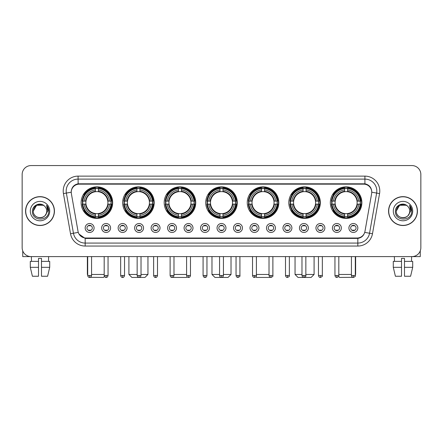 <?xml version="1.0" encoding="UTF-8"?>
<svg xmlns="http://www.w3.org/2000/svg" width="443" height="443" viewBox="0 0 443 443"><rect width="100%" height="100%" fill="white"/><g stroke="black" fill="none" stroke-linecap="round" stroke-linejoin="round"><path stroke-width="0.66" d="M247.266 202.634A15.771 15.771 0 0 0 263.037 218.405A15.771 15.771 0 0 0 278.808 202.634A15.771 15.771 0 0 0 263.037 186.868A15.771 15.771 0 0 0 247.266 202.634M122.656 202.634A15.771 15.771 0 0 0 138.426 218.405A15.771 15.771 0 0 0 154.197 202.634A15.771 15.771 0 0 0 138.426 186.868A15.771 15.771 0 0 0 122.656 202.634M164.192 202.634A15.771 15.771 0 0 0 179.963 218.405A15.771 15.771 0 0 0 195.734 202.634A15.771 15.771 0 0 0 179.963 186.868A15.771 15.771 0 0 0 164.192 202.634M205.729 202.634A15.771 15.771 0 0 0 221.5 218.405A15.771 15.771 0 0 0 237.271 202.634A15.771 15.771 0 0 0 221.5 186.868A15.771 15.771 0 0 0 205.729 202.634M288.803 202.634A15.771 15.771 0 0 0 304.574 218.405A15.771 15.771 0 0 0 320.344 202.634A15.771 15.771 0 0 0 304.574 186.868A15.771 15.771 0 0 0 288.803 202.634M330.34 202.634A15.771 15.771 0 0 0 346.11 218.405A15.771 15.771 0 0 0 361.876 202.634A15.771 15.771 0 0 0 346.11 186.868A15.771 15.771 0 0 0 330.34 202.634M81.124 202.634A15.771 15.771 0 0 0 96.89 218.405A15.771 15.771 0 0 0 112.66 202.634A15.771 15.771 0 0 0 96.89 186.868A15.771 15.771 0 0 0 81.124 202.634M110.578 227.984A4.463 4.463 0 0 1 106.115 232.448A4.463 4.463 0 0 1 101.652 227.984A4.463 4.463 0 0 1 106.115 223.521A4.463 4.463 0 0 1 110.578 227.984M103.435 227.984A2.68 2.68 0 0 0 106.115 230.665A2.68 2.68 0 0 0 108.795 227.984A2.68 2.68 0 0 0 106.115 225.31A2.68 2.68 0 0 0 103.435 227.984M127.063 227.984A4.463 4.463 0 0 1 122.6 232.448A4.463 4.463 0 0 1 118.137 227.984A4.463 4.463 0 0 1 122.6 223.521A4.463 4.463 0 0 1 127.063 227.984M119.92 227.984A2.68 2.68 0 0 0 122.6 230.665A2.68 2.68 0 0 0 125.275 227.984A2.68 2.68 0 0 0 122.6 225.31A2.68 2.68 0 0 0 119.92 227.984M143.543 227.984A4.463 4.463 0 0 1 139.08 232.448A4.463 4.463 0 0 1 134.617 227.984A4.463 4.463 0 0 1 139.08 223.521A4.463 4.463 0 0 1 143.543 227.984M136.405 227.984A2.68 2.68 0 0 0 139.08 230.665A2.68 2.68 0 0 0 141.76 227.984A2.68 2.68 0 0 0 139.08 225.31A2.68 2.68 0 0 0 136.405 227.984M160.028 227.984A4.463 4.463 0 0 1 155.565 232.448A4.463 4.463 0 0 1 151.102 227.984A4.463 4.463 0 0 1 155.565 223.521A4.463 4.463 0 0 1 160.028 227.984M152.89 227.984A2.68 2.68 0 0 0 155.565 230.665A2.68 2.68 0 0 0 158.245 227.984A2.68 2.68 0 0 0 155.565 225.31A2.68 2.68 0 0 0 152.89 227.984M176.513 227.984A4.463 4.463 0 0 1 172.05 232.448A4.463 4.463 0 0 1 167.587 227.984A4.463 4.463 0 0 1 172.05 223.521A4.463 4.463 0 0 1 176.513 227.984M169.37 227.984A2.68 2.68 0 0 0 172.05 230.665A2.68 2.68 0 0 0 174.725 227.984A2.68 2.68 0 0 0 172.05 225.31A2.68 2.68 0 0 0 169.37 227.984M192.998 227.984A4.463 4.463 0 0 1 188.535 232.448A4.463 4.463 0 0 1 184.072 227.984A4.463 4.463 0 0 1 188.535 223.521A4.463 4.463 0 0 1 192.998 227.984M185.855 227.984A2.68 2.68 0 0 0 188.535 230.665A2.68 2.68 0 0 0 191.21 227.984A2.68 2.68 0 0 0 188.535 225.31A2.68 2.68 0 0 0 185.855 227.984M209.478 227.984A4.463 4.463 0 0 1 205.015 232.448A4.463 4.463 0 0 1 200.552 227.984A4.463 4.463 0 0 1 205.015 223.521A4.463 4.463 0 0 1 209.478 227.984M202.34 227.984A2.68 2.68 0 0 0 205.015 230.665A2.68 2.68 0 0 0 207.695 227.984A2.68 2.68 0 0 0 205.015 225.31A2.68 2.68 0 0 0 202.34 227.984M225.963 227.984A4.463 4.463 0 0 1 221.5 232.448A4.463 4.463 0 0 1 217.037 227.984A4.463 4.463 0 0 1 221.5 223.521A4.463 4.463 0 0 1 225.963 227.984M218.82 227.984A2.68 2.68 0 0 0 221.5 230.665A2.68 2.68 0 0 0 224.18 227.984A2.68 2.68 0 0 0 221.5 225.31A2.68 2.68 0 0 0 218.82 227.984M242.448 227.984A4.463 4.463 0 0 1 237.985 232.448A4.463 4.463 0 0 1 233.522 227.984A4.463 4.463 0 0 1 237.985 223.521A4.463 4.463 0 0 1 242.448 227.984M235.305 227.984A2.68 2.68 0 0 0 237.985 230.665A2.68 2.68 0 0 0 240.66 227.984A2.68 2.68 0 0 0 237.985 225.31A2.68 2.68 0 0 0 235.305 227.984M258.928 227.984A4.463 4.463 0 0 1 254.465 232.448A4.463 4.463 0 0 1 250.002 227.984A4.463 4.463 0 0 1 254.465 223.521A4.463 4.463 0 0 1 258.928 227.984M251.79 227.984A2.68 2.68 0 0 0 254.465 230.665A2.68 2.68 0 0 0 257.145 227.984A2.68 2.68 0 0 0 254.465 225.31A2.68 2.68 0 0 0 251.79 227.984M275.413 227.984A4.463 4.463 0 0 1 270.95 232.448A4.463 4.463 0 0 1 266.487 227.984A4.463 4.463 0 0 1 270.95 223.521A4.463 4.463 0 0 1 275.413 227.984M268.275 227.984A2.68 2.68 0 0 0 270.95 230.665A2.68 2.68 0 0 0 273.63 227.984A2.68 2.68 0 0 0 270.95 225.31A2.68 2.68 0 0 0 268.275 227.984M291.898 227.984A4.463 4.463 0 0 1 287.435 232.448A4.463 4.463 0 0 1 282.972 227.984A4.463 4.463 0 0 1 287.435 223.521A4.463 4.463 0 0 1 291.898 227.984M284.755 227.984A2.68 2.68 0 0 0 287.435 230.665A2.68 2.68 0 0 0 290.11 227.984A2.68 2.68 0 0 0 287.435 225.31A2.68 2.68 0 0 0 284.755 227.984M308.383 227.984A4.463 4.463 0 0 1 303.92 232.448A4.463 4.463 0 0 1 299.457 227.984A4.463 4.463 0 0 1 303.92 223.521A4.463 4.463 0 0 1 308.383 227.984M301.24 227.984A2.68 2.68 0 0 0 303.92 230.665A2.68 2.68 0 0 0 306.595 227.984A2.68 2.68 0 0 0 303.92 225.31A2.68 2.68 0 0 0 301.24 227.984M324.863 227.984A4.463 4.463 0 0 1 320.4 232.448A4.463 4.463 0 0 1 315.937 227.984A4.463 4.463 0 0 1 320.4 223.521A4.463 4.463 0 0 1 324.863 227.984M317.725 227.984A2.68 2.68 0 0 0 320.4 230.665A2.68 2.68 0 0 0 323.08 227.984A2.68 2.68 0 0 0 320.4 225.31A2.68 2.68 0 0 0 317.725 227.984M341.348 227.984A4.463 4.463 0 0 1 336.885 232.448A4.463 4.463 0 0 1 332.422 227.984A4.463 4.463 0 0 1 336.885 223.521A4.463 4.463 0 0 1 341.348 227.984M334.205 227.984A2.68 2.68 0 0 0 336.885 230.665A2.68 2.68 0 0 0 339.565 227.984A2.68 2.68 0 0 0 336.885 225.31A2.68 2.68 0 0 0 334.205 227.984M357.833 227.984A4.463 4.463 0 0 1 353.37 232.448A4.463 4.463 0 0 1 348.907 227.984A4.463 4.463 0 0 1 353.37 223.521A4.463 4.463 0 0 1 357.833 227.984M350.69 227.984A2.68 2.68 0 0 0 353.37 230.665A2.68 2.68 0 0 0 356.045 227.984A2.68 2.68 0 0 0 353.37 225.31A2.68 2.68 0 0 0 350.69 227.984M94.093 227.984A4.463 4.463 0 0 1 89.63 232.448A4.463 4.463 0 0 1 85.167 227.984A4.463 4.463 0 0 1 89.63 223.521A4.463 4.463 0 0 1 94.093 227.984M86.955 227.984A2.68 2.68 0 0 0 89.63 230.665A2.68 2.68 0 0 0 92.31 227.984A2.68 2.68 0 0 0 89.63 225.31A2.68 2.68 0 0 0 86.955 227.984M71.367 193.585A8.035 8.035 0 0 1 79.275 184.161L363.725 184.161A8.035 8.035 0 0 1 371.633 193.585L364.971 231.373A8.035 8.035 0 0 1 357.058 238.013L85.942 238.013A8.035 8.035 0 0 1 78.029 231.373L71.367 193.585M82.536 204.123A14.431 14.431 0 0 1 82.536 201.15M331.757 204.123A14.431 14.431 0 0 1 331.757 201.15M290.22 204.123A14.431 14.431 0 0 1 290.22 201.15M207.147 204.123A14.431 14.431 0 0 1 207.147 201.15M165.61 204.123A14.431 14.431 0 0 1 165.61 201.15M124.073 204.123A14.431 14.431 0 0 1 124.073 201.15M248.684 204.123A14.431 14.431 0 0 1 248.684 201.15M25.572 211.084A14.431 14.431 0 0 0 40.003 225.515A14.431 14.431 0 0 0 54.434 211.084A14.431 14.431 0 0 0 40.003 196.653A14.431 14.431 0 0 0 25.572 211.084M388.566 211.084A14.431 14.431 0 0 0 402.997 225.515A14.431 14.431 0 0 0 417.428 211.084A14.431 14.431 0 0 0 402.997 196.653A14.431 14.431 0 0 0 388.566 211.084M71.279 191.005L71.257 192.207L71.279 191.005C71.899 187.046 74.169 184.648 78.084 183.801L364.916 183.801C368.825 184.642 371.096 187.04 371.721 191.005L371.743 192.207M78.084 176.126L364.916 176.126A14.879 14.879 0 0 1 379.562 193.585L372.48 233.754A14.879 14.879 0 0 1 357.828 246.048L85.172 246.048A14.879 14.879 0 0 1 70.52 233.754L63.438 193.585A14.879 14.879 0 0 1 78.084 176.126L78.084 179.099L364.916 179.099A11.9 11.9 0 0 1 376.633 193.07L369.551 233.234A11.9 11.9 0 0 1 357.828 243.074L85.172 243.074A11.9 11.9 0 0 1 73.449 233.234L66.367 193.07A11.9 11.9 0 0 1 78.084 179.099L78.151 183.79M73.422 186.243L75.559 184.626M75.631 184.587L77.708 183.867M357.828 246.048L357.828 238.406C361.366 237.819 363.653 235.809 364.694 232.381C363.659 235.809 361.372 237.813 357.828 238.406L86.097 238.461L85.172 238.406L78.904 233.998M370.952 188.247L371.721 191.005M420.85 174.487A8.926 8.926 0 0 0 411.924 165.566L31.076 165.566A8.926 8.926 0 0 0 22.15 174.487L22.15 247.681A8.926 8.926 0 0 0 31.076 256.608L411.924 256.608A8.926 8.926 0 0 0 420.85 247.681L420.85 174.487L420.85 247.681M364.727 232.387L369.551 233.234L376.633 193.07L379.562 193.585M22.15 174.487L22.15 247.681M411.924 165.566L31.076 165.566M31.076 256.608L411.924 256.608M54.284 211.084A14.281 14.281 0 0 0 40.003 196.803A14.281 14.281 0 0 0 25.722 211.084A14.281 14.281 0 0 0 40.003 225.371A14.281 14.281 0 0 0 54.284 211.084M44.405 206.006A6.723 6.723 0 0 1 46.725 211.084C47.141 219.761 32.865 219.761 33.28 211.084L36.642 205.264L43.364 205.264L44.405 206.006C40.28 201.681 32.333 205.242 32.411 211.084C31.652 221.467 48.486 221.738 48.758 211.588L48.774 211.084C48.747 208.88 48.016 206.942 46.57 205.275L47.728 211.084L45.153 215.409A6.723 6.723 0 0 0 46.725 211.084C47.141 219.761 32.865 219.761 33.28 211.084C33.934 206.255 36.703 204.073 41.592 204.55M45.153 215.409C41.587 220.232 32.926 217.148 33.28 211.084M30.301 211.084A9.702 9.702 0 0 0 40.003 220.786A9.702 9.702 0 0 0 49.705 211.084A9.702 9.702 0 0 0 40.003 201.388A9.702 9.702 0 0 0 30.301 211.084M46.637 205.347L48.769 211.339M22.743 250.888L22.743 256.608L57.258 256.608M30.296 261.37L30.296 267.323L32.411 276.249L30.296 267.323L30.296 261.37L38.513 261.37L38.513 258.396L41.492 258.396L41.492 261.37L49.71 261.37L49.71 267.323L47.595 276.249L49.71 267.323L41.492 267.323L41.492 261.37L41.492 276.249L47.595 276.249M48.63 256.608L48.503 261.37M38.513 261.37L38.513 276.249L32.411 276.249M30.296 267.323L38.513 267.323M31.375 256.608L31.503 261.37M417.278 211.084A14.281 14.281 0 0 0 402.997 196.803A14.281 14.281 0 0 0 388.716 211.084A14.281 14.281 0 0 0 402.997 225.371A14.281 14.281 0 0 0 417.278 211.084M407.405 206.006A6.723 6.723 0 0 1 409.72 211.084C410.135 219.761 395.859 219.761 396.275 211.084L399.636 205.264L406.358 205.264L407.405 206.006C403.274 201.681 395.333 205.242 395.405 211.084C394.652 221.467 411.481 221.738 411.752 211.588L411.768 211.084C411.741 208.88 411.01 206.942 409.565 205.275L410.727 211.084L408.153 215.409A6.723 6.723 0 0 0 409.72 211.084C410.135 219.761 395.859 219.761 396.275 211.084C396.928 206.255 399.697 204.073 404.586 204.55M408.153 215.409C404.581 220.232 395.926 217.148 396.275 211.084M393.295 211.084A9.702 9.702 0 0 0 402.997 220.786A9.702 9.702 0 0 0 412.699 211.084A9.702 9.702 0 0 0 402.997 201.388A9.702 9.702 0 0 0 393.295 211.084M409.631 205.347L411.763 211.339M104.426 276.449L103.435 277.434L90.245 277.335M91.568 274.461L104.183 274.461M98.379 216.721L98.379 217.319A14.757 14.757 0 0 0 111.575 204.123L110.977 204.123A14.165 14.165 0 0 1 98.379 216.721L98.379 215.342A12.792 12.792 0 0 0 109.598 204.123L107.799 204.123A11.009 11.009 0 0 0 98.379 191.73L98.379 188.552A14.165 14.165 0 0 1 110.977 201.15L111.575 201.15A14.757 14.757 0 0 0 98.379 187.954L98.379 188.552M82.808 204.123L82.21 204.123A14.757 14.757 0 0 0 95.406 217.319L95.406 216.721A14.165 14.165 0 0 1 82.808 204.123L84.187 204.123A12.792 12.792 0 0 0 95.406 215.342L95.406 213.543A11.009 11.009 0 0 0 107.799 204.123L108.242 204.123A11.446 11.446 0 0 1 98.379 213.986L98.379 215.342M95.406 188.552L95.406 187.954A14.757 14.757 0 0 0 82.21 201.15L82.808 201.15A14.165 14.165 0 0 1 95.406 188.552L95.406 189.931A12.792 12.792 0 0 0 84.187 201.15L85.981 201.15A11.009 11.009 0 0 0 95.406 213.543L95.406 213.986A11.446 11.446 0 0 1 85.543 204.123L84.187 204.123M82.835 204.123A14.132 14.132 0 0 1 82.835 201.15M98.379 188.58A14.132 14.132 0 0 0 95.406 188.58M110.944 201.15A14.132 14.132 0 0 1 110.944 204.123M110.977 201.15L109.598 201.15A12.792 12.792 0 0 0 98.379 189.931M109.598 204.123L110.977 204.123M95.406 215.342L95.406 216.721M107.799 201.15L109.598 201.15M107.799 204.123A11.009 11.009 0 0 1 98.379 213.543L98.379 213.986M95.406 213.543A11.009 11.009 0 0 1 85.981 204.123L85.543 204.123M98.379 216.688A14.132 14.132 0 0 1 95.406 216.688M84.187 201.15L82.808 201.15M95.406 191.708L95.406 189.931M98.379 191.73A11.009 11.009 0 0 0 85.981 201.15L85.543 201.15A11.446 11.446 0 0 1 95.406 191.287M98.379 191.708L98.379 191.287A11.446 11.446 0 0 1 108.242 201.15M87.371 256.608L87.371 274.461L87.697 274.461M84.513 194.604L83.666 194.604A15.472 15.472 0 0 1 112.361 202.634A15.472 15.472 0 0 1 83.666 210.669L84.513 210.669M141.018 274.461L147.951 274.461L144.972 277.434L131.881 277.434L128.907 274.461L137.147 274.461M139.916 216.721L139.916 217.319A14.757 14.757 0 0 0 153.112 204.123L152.514 204.123A14.165 14.165 0 0 1 139.916 216.721L139.916 215.342A12.792 12.792 0 0 0 151.135 204.123L149.335 204.123A11.009 11.009 0 0 0 139.916 191.73L139.916 188.552A14.165 14.165 0 0 1 152.514 201.15L153.112 201.15A14.757 14.757 0 0 0 139.916 187.954L139.916 188.552M124.345 204.123L123.747 204.123A14.757 14.757 0 0 0 136.942 217.319L136.942 216.721A14.165 14.165 0 0 1 124.345 204.123L125.718 204.123A12.792 12.792 0 0 0 136.942 215.342L136.942 213.543A11.009 11.009 0 0 0 149.335 204.123L149.773 204.123A11.446 11.446 0 0 1 139.916 213.986L139.916 215.342M136.942 188.552L136.942 187.954A14.757 14.757 0 0 0 123.747 201.15L124.345 201.15A14.165 14.165 0 0 1 136.942 188.552L136.942 189.931A12.792 12.792 0 0 0 125.718 201.15L127.518 201.15A11.009 11.009 0 0 0 136.942 213.543L136.942 213.986A11.446 11.446 0 0 1 127.08 204.123L125.718 204.123M124.372 204.123A14.132 14.132 0 0 1 124.372 201.15M139.916 188.58A14.132 14.132 0 0 0 136.942 188.58M152.481 201.15A14.132 14.132 0 0 1 152.481 204.123M152.514 201.15L151.135 201.15A12.792 12.792 0 0 0 139.916 189.931M151.135 204.123L152.514 204.123M136.942 215.342L136.942 216.721M149.335 201.15L151.135 201.15M149.335 204.123A11.009 11.009 0 0 1 139.916 213.543L139.916 213.986M136.942 213.543A11.009 11.009 0 0 1 127.518 204.123L127.08 204.123M139.916 216.688A14.132 14.132 0 0 1 136.942 216.688M125.718 201.15L124.345 201.15M136.942 191.708L136.942 189.931M139.916 191.73A11.009 11.009 0 0 0 127.518 201.15L127.08 201.15A11.446 11.446 0 0 1 136.942 191.287M139.916 191.708L139.916 191.287A11.446 11.446 0 0 1 149.773 201.15M126.05 194.604L125.203 194.604A15.472 15.472 0 0 1 153.898 202.634A15.472 15.472 0 0 1 125.203 210.669L126.05 210.669M187.123 276.825L186.509 277.434L173.418 277.434L173.102 277.124M173.983 274.461L186.597 274.461M181.453 216.721L181.453 217.319A14.757 14.757 0 0 0 194.649 204.123L194.051 204.123A14.165 14.165 0 0 1 181.453 216.721L181.453 215.342A12.792 12.792 0 0 0 192.672 204.123L190.872 204.123A11.009 11.009 0 0 0 181.453 191.73L181.453 188.552A14.165 14.165 0 0 1 194.051 201.15L194.649 201.15A14.757 14.757 0 0 0 181.453 187.954L181.453 188.552M165.881 204.123L165.283 204.123A14.757 14.757 0 0 0 178.474 217.319L178.474 216.721A14.165 14.165 0 0 1 165.881 204.123L167.255 204.123A12.792 12.792 0 0 0 178.474 215.342L178.474 213.543A11.009 11.009 0 0 0 190.872 204.123L191.31 204.123A11.446 11.446 0 0 1 181.453 213.986L181.453 215.342M178.474 188.552L178.474 187.954A14.757 14.757 0 0 0 165.283 201.15L165.881 201.15A14.165 14.165 0 0 1 178.474 188.552L178.474 189.931A12.792 12.792 0 0 0 167.255 201.15L169.054 201.15A11.009 11.009 0 0 0 178.474 213.543L178.474 213.986A11.446 11.446 0 0 1 168.617 204.123L167.255 204.123M165.909 204.123A14.132 14.132 0 0 1 165.909 201.15M181.453 188.58A14.132 14.132 0 0 0 178.474 188.58M194.017 201.15A14.132 14.132 0 0 1 194.017 204.123M194.051 201.15L192.672 201.15A12.792 12.792 0 0 0 181.453 189.931M192.672 204.123L194.051 204.123M178.474 215.342L178.474 216.721M190.872 201.15L192.672 201.15M190.872 204.123A11.009 11.009 0 0 1 181.453 213.543L181.453 213.986M178.474 213.543A11.009 11.009 0 0 1 169.054 204.123L168.617 204.123M181.453 216.688A14.132 14.132 0 0 1 178.474 216.688M167.255 201.15L165.881 201.15M178.474 191.708L178.474 189.931M181.453 191.73A11.009 11.009 0 0 0 169.054 201.15L168.617 201.15A11.446 11.446 0 0 1 178.474 191.287M181.453 191.708L181.453 191.287A11.446 11.446 0 0 1 191.31 201.15M167.581 194.604L166.74 194.604A15.472 15.472 0 0 1 195.435 202.634A15.472 15.472 0 0 1 166.74 210.669L167.581 210.669M223.433 274.461L231.019 274.461L228.045 277.434L214.955 277.434L211.981 274.461L219.567 274.461M222.99 216.721L222.99 217.319A14.757 14.757 0 0 0 236.18 204.123L235.582 204.123A14.165 14.165 0 0 1 222.99 216.721L222.99 215.342A12.792 12.792 0 0 0 234.209 204.123L232.409 204.123A11.009 11.009 0 0 0 222.99 191.73L222.99 188.552A14.165 14.165 0 0 1 235.582 201.15L236.18 201.15A14.757 14.757 0 0 0 222.99 187.954L222.99 188.552M207.418 204.123L206.82 204.123A14.757 14.757 0 0 0 220.01 217.319L220.01 216.721A14.165 14.165 0 0 1 207.418 204.123L208.791 204.123A12.792 12.792 0 0 0 220.01 215.342L220.01 213.543A11.009 11.009 0 0 0 232.409 204.123L232.846 204.123A11.446 11.446 0 0 1 222.99 213.986L222.99 215.342M220.01 188.552L220.01 187.954A14.757 14.757 0 0 0 206.82 201.15L207.418 201.15A14.165 14.165 0 0 1 220.01 188.552L220.01 189.931A12.792 12.792 0 0 0 208.791 201.15L210.591 201.15A11.009 11.009 0 0 0 220.01 213.543L220.01 213.986A11.446 11.446 0 0 1 210.154 204.123L208.791 204.123M207.446 204.123A14.132 14.132 0 0 1 207.446 201.15M222.99 188.58A14.132 14.132 0 0 0 220.01 188.58M235.554 201.15A14.132 14.132 0 0 1 235.554 204.123M235.582 201.15L234.209 201.15A12.792 12.792 0 0 0 222.99 189.931M234.209 204.123L235.582 204.123M220.01 215.342L220.01 216.721M232.409 201.15L234.209 201.15M232.409 204.123A11.009 11.009 0 0 1 222.99 213.543L222.99 213.986M220.01 213.543A11.009 11.009 0 0 1 210.591 204.123L210.154 204.123M222.99 216.688A14.132 14.132 0 0 1 220.01 216.688M208.791 201.15L207.418 201.15M220.01 191.708L220.01 189.931M222.99 191.73A11.009 11.009 0 0 0 210.591 201.15L210.154 201.15A11.446 11.446 0 0 1 220.01 191.287M222.99 191.708L222.99 191.287A11.446 11.446 0 0 1 232.846 201.15M209.118 194.604L208.276 194.604A15.472 15.472 0 0 1 236.972 202.634A15.472 15.472 0 0 1 208.276 210.669L209.118 210.669M269.898 277.124L269.582 277.434L256.491 277.434L255.877 276.825M256.403 274.461L269.017 274.461M264.526 216.721L264.526 217.319A14.757 14.757 0 0 0 277.717 204.123L277.119 204.123A14.165 14.165 0 0 1 264.526 216.721L264.526 215.342A12.792 12.792 0 0 0 275.745 204.123L273.946 204.123A11.009 11.009 0 0 0 264.526 191.73L264.526 188.552A14.165 14.165 0 0 1 277.119 201.15L277.717 201.15A14.757 14.757 0 0 0 264.526 187.954L264.526 188.552M248.949 204.123L248.351 204.123A14.757 14.757 0 0 0 261.547 217.319L261.547 216.721A14.165 14.165 0 0 1 248.949 204.123L250.328 204.123A12.792 12.792 0 0 0 261.547 215.342L261.547 213.543A11.009 11.009 0 0 0 273.946 204.123L274.383 204.123A11.446 11.446 0 0 1 264.526 213.986L264.526 215.342M261.547 188.552L261.547 187.954A14.757 14.757 0 0 0 248.351 201.15L248.949 201.15A14.165 14.165 0 0 1 261.547 188.552L261.547 189.931A12.792 12.792 0 0 0 250.328 201.15L252.128 201.15A11.009 11.009 0 0 0 261.547 213.543L261.547 213.986A11.446 11.446 0 0 1 251.69 204.123L250.328 204.123M248.983 204.123A14.132 14.132 0 0 1 248.983 201.15M264.526 188.58A14.132 14.132 0 0 0 261.547 188.58M277.091 201.15A14.132 14.132 0 0 1 277.091 204.123M277.119 201.15L275.745 201.15A12.792 12.792 0 0 0 264.526 189.931M275.745 204.123L277.119 204.123M261.547 215.342L261.547 216.721M273.946 201.15L275.745 201.15M273.946 204.123A11.009 11.009 0 0 1 264.526 213.543L264.526 213.986M261.547 213.543A11.009 11.009 0 0 1 252.128 204.123L251.69 204.123M264.526 216.688A14.132 14.132 0 0 1 261.547 216.688M250.328 201.15L248.949 201.15M261.547 191.708L261.547 189.931M264.526 191.73A11.009 11.009 0 0 0 252.128 201.15L251.69 201.15A11.446 11.446 0 0 1 261.547 191.287M264.526 191.708L264.526 191.287A11.446 11.446 0 0 1 274.383 201.15M250.655 194.604L249.813 194.604A15.472 15.472 0 0 1 278.509 202.634A15.472 15.472 0 0 1 249.813 210.669L250.655 210.669M305.853 274.461L314.093 274.461L311.119 277.434L298.028 277.434L295.049 274.461L301.982 274.461M306.058 216.721L306.058 217.319A14.757 14.757 0 0 0 319.253 204.123L318.655 204.123A14.165 14.165 0 0 1 306.058 216.721L306.058 215.342A12.792 12.792 0 0 0 317.282 204.123L315.482 204.123A11.009 11.009 0 0 0 306.058 191.73L306.058 188.552A14.165 14.165 0 0 1 318.655 201.15L319.253 201.15A14.757 14.757 0 0 0 306.058 187.954L306.058 188.552M290.486 204.123L289.888 204.123A14.757 14.757 0 0 0 303.084 217.319L303.084 216.721A14.165 14.165 0 0 1 290.486 204.123L291.865 204.123A12.792 12.792 0 0 0 303.084 215.342L303.084 213.543A11.009 11.009 0 0 0 315.482 204.123L315.92 204.123A11.446 11.446 0 0 1 306.058 213.986L306.058 215.342M303.084 188.552L303.084 187.954A14.757 14.757 0 0 0 289.888 201.15L290.486 201.15A14.165 14.165 0 0 1 303.084 188.552L303.084 189.931A12.792 12.792 0 0 0 291.865 201.15L293.665 201.15A11.009 11.009 0 0 0 303.084 213.543L303.084 213.986A11.446 11.446 0 0 1 293.227 204.123L291.865 204.123M290.519 204.123A14.132 14.132 0 0 1 290.519 201.15M306.058 188.58A14.132 14.132 0 0 0 303.084 188.58M318.628 201.15A14.132 14.132 0 0 1 318.628 204.123M318.655 201.15L317.282 201.15A12.792 12.792 0 0 0 306.058 189.931M317.282 204.123L318.655 204.123M303.084 215.342L303.084 216.721M315.482 201.15L317.282 201.15M315.482 204.123A11.009 11.009 0 0 1 306.058 213.543L306.058 213.986M303.084 213.543A11.009 11.009 0 0 1 293.665 204.123L293.227 204.123M306.058 216.688A14.132 14.132 0 0 1 303.084 216.688M291.865 201.15L290.486 201.15M303.084 191.708L303.084 189.931M306.058 191.73A11.009 11.009 0 0 0 293.665 201.15L293.227 201.15A11.446 11.446 0 0 1 303.084 191.287M306.058 191.708L306.058 191.287A11.446 11.446 0 0 1 315.92 201.15M292.192 194.604L291.35 194.604A15.472 15.472 0 0 1 320.045 202.634A15.472 15.472 0 0 1 291.35 210.669L292.192 210.669M352.755 277.335L339.565 277.434L338.574 276.449M338.817 274.461L351.432 274.461M355.303 274.461L355.629 274.461L355.303 274.787M347.594 216.721L347.594 217.319A14.757 14.757 0 0 0 360.79 204.123L360.192 204.123A14.165 14.165 0 0 1 347.594 216.721L347.594 215.342A12.792 12.792 0 0 0 358.813 204.123L357.019 204.123A11.009 11.009 0 0 0 347.594 191.73L347.594 188.552A14.165 14.165 0 0 1 360.192 201.15L360.79 201.15A14.757 14.757 0 0 0 347.594 187.954L347.594 188.552M332.023 204.123L331.425 204.123A14.757 14.757 0 0 0 344.621 217.319L344.621 216.721A14.165 14.165 0 0 1 332.023 204.123L333.402 204.123A12.792 12.792 0 0 0 344.621 215.342L344.621 213.543A11.009 11.009 0 0 0 357.019 204.123L357.457 204.123A11.446 11.446 0 0 1 347.594 213.986L347.594 215.342M344.621 188.552L344.621 187.954A14.757 14.757 0 0 0 331.425 201.15L332.023 201.15A14.165 14.165 0 0 1 344.621 188.552L344.621 189.931A12.792 12.792 0 0 0 333.402 201.15L335.201 201.15A11.009 11.009 0 0 0 344.621 213.543L344.621 213.986A11.446 11.446 0 0 1 334.758 204.123L333.402 204.123M332.056 204.123A14.132 14.132 0 0 1 332.056 201.15M347.594 188.58A14.132 14.132 0 0 0 344.621 188.58M360.165 201.15A14.132 14.132 0 0 1 360.165 204.123M360.192 201.15L358.813 201.15A12.792 12.792 0 0 0 347.594 189.931M358.813 204.123L360.192 204.123M344.621 215.342L344.621 216.721M357.019 201.15L358.813 201.15M357.019 204.123A11.009 11.009 0 0 1 347.594 213.543L347.594 213.986M344.621 213.543A11.009 11.009 0 0 1 335.201 204.123L334.758 204.123M347.594 216.688A14.132 14.132 0 0 1 344.621 216.688M333.402 201.15L332.023 201.15M344.621 191.708L344.621 189.931M347.594 191.73A11.009 11.009 0 0 0 335.201 201.15L334.758 201.15A11.446 11.446 0 0 1 344.621 191.287M347.594 191.708L347.594 191.287A11.446 11.446 0 0 1 357.457 201.15M333.729 194.604L332.887 194.604A15.472 15.472 0 0 1 361.582 202.634A15.472 15.472 0 0 1 332.887 210.669L333.729 210.669M88.738 230.51L88.738 230.089A2.281 2.281 0 0 0 90.522 230.089L90.522 230.51M90.522 225.459L90.522 225.886A2.281 2.281 0 0 0 88.738 225.886L88.738 225.459M420.257 250.888L420.257 256.608L385.742 256.608M393.29 261.37L393.29 267.323L395.405 276.249L393.29 267.323L393.29 261.37L401.508 261.37L401.508 258.396L404.487 258.396L404.487 261.37L412.704 261.37L412.704 267.323L410.589 276.249L412.704 267.323L404.487 267.323L404.487 261.37M411.625 256.608L411.497 261.37M401.508 261.37L401.508 276.249L395.405 276.249M393.29 267.323L401.508 267.323M410.589 276.249L404.487 276.249L404.487 267.323M394.37 256.608L394.497 261.37M105.224 230.51L105.224 230.089A2.281 2.281 0 0 0 107.007 230.089L107.007 230.51M107.007 225.459L107.007 225.886A2.281 2.281 0 0 0 105.224 225.886L105.224 225.459M121.709 230.51L121.709 230.089A2.281 2.281 0 0 0 123.492 230.089L123.492 230.51M123.492 225.459L123.492 225.886A2.281 2.281 0 0 0 121.709 225.886L121.709 225.459M138.188 230.51L138.188 230.089A2.281 2.281 0 0 0 139.977 230.089L139.977 230.51M139.977 225.459L139.977 225.886A2.281 2.281 0 0 0 138.188 225.886L138.188 225.459M154.673 230.51L154.673 230.089A2.281 2.281 0 0 0 156.457 230.089L156.457 230.51M156.457 225.459L156.457 225.886A2.281 2.281 0 0 0 154.673 225.886L154.673 225.459M171.159 230.51L171.159 230.089A2.281 2.281 0 0 0 172.942 230.089L172.942 230.51M172.942 225.459L172.942 225.886A2.281 2.281 0 0 0 171.159 225.886L171.159 225.459M187.638 230.51L187.638 230.089A2.281 2.281 0 0 0 189.427 230.089L189.427 230.51M189.427 225.459L189.427 225.886A2.281 2.281 0 0 0 187.638 225.886L187.638 225.459M204.123 230.51L204.123 230.089A2.281 2.281 0 0 0 205.906 230.089L205.906 230.51M205.906 225.459L205.906 225.886A2.281 2.281 0 0 0 204.123 225.886L204.123 225.459M220.608 230.51L220.608 230.089A2.281 2.281 0 0 0 222.392 230.089L222.392 230.51M222.392 225.459L222.392 225.886A2.281 2.281 0 0 0 220.608 225.886L220.608 225.459M237.094 230.51L237.094 230.089A2.281 2.281 0 0 0 238.877 230.089L238.877 230.51M238.877 225.459L238.877 225.886A2.281 2.281 0 0 0 237.094 225.886L237.094 225.459M253.573 230.51L253.573 230.089A2.281 2.281 0 0 0 255.362 230.089L255.362 230.51M255.362 225.459L255.362 225.886A2.281 2.281 0 0 0 253.573 225.886L253.573 225.459M270.058 230.51L270.058 230.089A2.281 2.281 0 0 0 271.841 230.089L271.841 230.51M271.841 225.459L271.841 225.886A2.281 2.281 0 0 0 270.058 225.886L270.058 225.459M286.543 230.51L286.543 230.089A2.281 2.281 0 0 0 288.327 230.089L288.327 230.51M288.327 225.459L288.327 225.886A2.281 2.281 0 0 0 286.543 225.886L286.543 225.459M303.023 230.51L303.023 230.089A2.281 2.281 0 0 0 304.812 230.089L304.812 230.51M304.812 225.459L304.812 225.886A2.281 2.281 0 0 0 303.023 225.886L303.023 225.459M319.508 230.51L319.508 230.089A2.281 2.281 0 0 0 321.291 230.089L321.291 230.51M321.291 225.459L321.291 225.886A2.281 2.281 0 0 0 319.508 225.886L319.508 225.459M335.993 230.51L335.993 230.089A2.281 2.281 0 0 0 337.776 230.089L337.776 230.51M337.776 225.459L337.776 225.886A2.281 2.281 0 0 0 335.993 225.886L335.993 225.459M352.478 230.51L352.478 230.089A2.281 2.281 0 0 0 354.262 230.089L354.262 230.51M354.262 225.459L354.262 225.886A2.281 2.281 0 0 0 352.478 225.886L352.478 225.459M364.916 176.126L364.916 183.801M63.438 193.585L66.367 193.07A11.9 11.9 0 0 1 66.184 191.005M66.367 193.07L71.245 192.207M85.172 246.048L85.172 238.406M70.52 233.754L78.273 232.387M371.755 192.207L376.633 193.07M369.551 233.234L372.48 233.754M95.406 216.826A14.265 14.265 0 0 0 98.379 216.826M111.082 204.123A14.265 14.265 0 0 0 111.082 201.15M98.379 188.447A14.265 14.265 0 0 0 95.406 188.447M136.942 216.826A14.265 14.265 0 0 0 139.916 216.826M152.614 204.123A14.265 14.265 0 0 0 152.614 201.15M139.916 188.447A14.265 14.265 0 0 0 136.942 188.447M178.474 216.826A14.265 14.265 0 0 0 181.453 216.826M194.15 204.123A14.265 14.265 0 0 0 194.15 201.15M181.453 188.447A14.265 14.265 0 0 0 178.474 188.447M220.01 216.826A14.265 14.265 0 0 0 222.99 216.826M235.687 204.123A14.265 14.265 0 0 0 235.687 201.15M222.99 188.447A14.265 14.265 0 0 0 220.01 188.447M261.547 216.826A14.265 14.265 0 0 0 264.526 216.826M277.224 204.123A14.265 14.265 0 0 0 277.224 201.15M264.526 188.447A14.265 14.265 0 0 0 261.547 188.447M303.084 216.826A14.265 14.265 0 0 0 306.058 216.826M318.761 204.123A14.265 14.265 0 0 0 318.761 201.15M306.058 188.447A14.265 14.265 0 0 0 303.084 188.447M344.621 216.826A14.265 14.265 0 0 0 347.594 216.826M360.297 204.123A14.265 14.265 0 0 0 360.297 201.15M347.594 188.447A14.265 14.265 0 0 0 344.621 188.447M89.63 275.502L87.697 275.502C88.035 276.881 88.678 277.528 89.63 277.434L89.63 275.502L91.568 275.502L91.568 256.608M106.115 275.502L104.183 275.502C104.52 276.881 105.163 277.528 106.115 277.434L106.115 275.502L108.048 275.502L108.048 256.608M122.6 275.502L120.662 275.502C121 276.881 121.648 277.528 122.6 277.434L122.6 275.502L124.533 275.502L124.533 256.608M139.08 275.502L137.147 275.502C137.485 276.881 138.133 277.528 139.08 277.434L139.08 275.502L141.018 275.502L141.018 256.608M155.565 275.502L153.632 275.502C153.97 276.881 154.613 277.528 155.565 277.434L155.565 275.502L157.498 275.502L157.498 256.608M172.05 275.502L170.118 275.502C170.455 276.881 171.098 277.528 172.05 277.434L172.05 275.502L173.983 275.502L173.983 256.608M188.535 275.502L186.597 275.502C186.935 276.881 187.583 277.528 188.535 277.434L188.535 275.502L190.468 275.502L190.468 256.608M205.015 275.502L203.082 275.502C203.42 276.881 204.062 277.528 205.015 277.434L205.015 275.502L206.953 275.502L206.953 256.608M221.5 275.502L219.567 275.502C219.905 276.881 220.548 277.528 221.5 277.434L221.5 275.502L223.433 275.502L223.433 256.608M237.985 275.502L236.047 275.502C236.385 276.881 237.033 277.528 237.985 277.434L237.985 275.502L239.918 275.502L239.918 256.608M254.465 275.502L252.532 275.502C252.87 276.881 253.518 277.528 254.465 277.434L254.465 275.502L256.403 275.502L256.403 256.608M270.95 275.502L269.017 275.502C269.355 276.881 269.997 277.528 270.95 277.434L270.95 275.502L272.882 275.502L272.882 256.608M287.435 275.502L285.502 275.502C285.84 276.881 286.483 277.528 287.435 277.434L287.435 275.502L289.368 275.502L289.368 256.608M303.92 275.502L301.982 275.502C302.32 276.881 302.968 277.528 303.92 277.434L303.92 275.502L305.853 275.502L305.853 256.608M320.4 275.502L318.467 275.502C318.805 276.881 319.447 277.528 320.4 277.434L320.4 275.502L322.338 275.502L322.338 256.608M336.885 275.502L334.952 275.502C335.29 276.881 335.932 277.528 336.885 277.434L336.885 275.502L338.817 275.502L338.817 256.608M353.37 275.502L351.432 275.502C351.77 276.881 352.418 277.528 353.37 277.434L353.37 275.502L355.303 275.502L355.303 256.608M87.697 274.787L87.371 274.461M147.951 256.608L147.951 274.461M128.907 256.608L128.907 274.461M231.019 256.608L231.019 274.461M211.981 256.608L211.981 274.461M314.093 256.608L314.093 274.461M295.049 256.608L295.049 274.461M355.629 256.608L355.629 274.461M87.697 275.502L87.697 256.608M91.568 275.502C91.23 276.881 90.582 277.528 89.63 277.434M104.183 275.502L104.183 256.608M108.048 275.502C107.71 276.881 107.068 277.528 106.115 277.434M120.662 275.502L120.662 256.608M124.533 275.502C124.195 276.881 123.553 277.528 122.6 277.434M137.147 275.502L137.147 256.608M141.018 275.502C140.68 276.881 140.032 277.528 139.08 277.434M153.632 275.502L153.632 256.608M157.498 275.502C157.16 276.881 156.517 277.528 155.565 277.434M170.118 275.502L170.118 256.608M173.983 275.502C173.645 276.881 173.003 277.528 172.05 277.434M186.597 275.502L186.597 256.608M190.468 275.502C190.13 276.881 189.482 277.528 188.535 277.434M203.082 275.502L203.082 256.608M206.953 275.502C206.615 276.881 205.967 277.528 205.015 277.434M219.567 275.502L219.567 256.608M223.433 275.502C223.095 276.881 222.452 277.528 221.5 277.434M236.047 275.502L236.047 256.608M239.918 275.502C240.311 276.122 239.663 276.764 237.985 277.434M252.532 275.502L252.532 256.608M256.403 275.502C256.796 276.122 256.148 276.764 254.465 277.434M269.017 275.502L269.017 256.608M272.882 275.502C273.276 276.122 272.633 276.764 270.95 277.434M285.502 275.502L285.502 256.608M289.368 275.502C289.761 276.122 289.118 276.764 287.435 277.434M301.982 275.502L301.982 256.608M305.853 275.502C306.246 276.122 305.598 276.764 303.92 277.434M318.467 275.502L318.467 256.608M322.338 275.502C322.725 276.122 322.083 276.764 320.4 277.434M334.952 275.502L334.952 256.608M338.817 275.502C339.211 276.122 338.568 276.764 336.885 277.434M351.432 275.502L351.432 256.608M355.303 275.502C355.696 276.122 355.048 276.764 353.37 277.434"/></g></svg>
